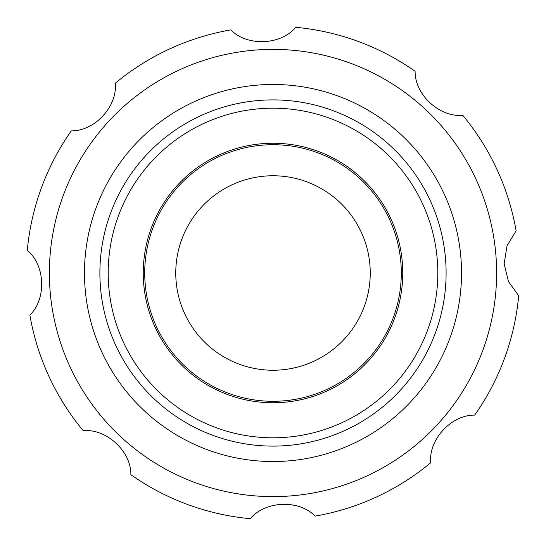 <?xml version="1.0" encoding="UTF-8"?>
<svg xmlns="http://www.w3.org/2000/svg" width="546" height="546" viewBox="0 0 546 546"><rect width="100%" height="100%" fill="white"/><g stroke="black" fill="none" stroke-linecap="round" stroke-linejoin="round"><path stroke-width="0.82" d="M250.307 518.7C265.069 500.75 298.867 499.303 315.138 516.12A246.744 246.744 0 0 0 430.692 462.783C428.453 439.626 451.283 414.755 474.713 415.117A246.744 246.744 0 0 0 518.7 295.693L508.469 281.586L504.142 263.8L507.043 245.741L516.12 230.862A246.744 246.744 0 0 0 462.783 115.308C439.626 117.547 414.755 94.717 415.117 71.287A246.744 246.744 0 0 0 295.693 27.3C280.931 45.25 247.133 46.697 230.862 29.88A246.744 246.744 0 0 0 115.308 83.217C117.547 106.374 94.717 131.245 71.287 130.883A246.744 246.744 0 0 0 27.3 250.307C45.257 265.103 46.697 298.826 29.88 315.138A246.744 246.744 0 0 0 83.217 430.692C106.374 428.453 131.245 451.283 130.883 474.713A246.744 246.744 0 0 0 250.307 518.7M496.437 264.107A223.614 223.614 0 0 1 168.98 470.945A223.614 223.614 0 0 1 153.583 83.941A223.614 223.614 0 0 1 496.437 264.107M100.027 279.88A173.109 173.109 0 0 1 353.528 119.765A173.109 173.109 0 0 1 365.445 419.355A173.109 173.109 0 0 1 100.027 279.88M84.623 280.494A188.527 188.527 0 0 1 360.701 106.108A188.527 188.527 0 0 1 373.682 432.391A188.527 188.527 0 0 1 84.623 280.494M175.921 278.576A97.243 97.243 0 0 0 326.371 354.286A97.243 97.243 0 0 0 316.714 186.138A97.243 97.243 0 0 0 175.921 278.576M144.929 280.351A128.283 128.283 0 0 0 343.407 380.241A128.283 128.283 0 0 0 330.671 158.408A128.283 128.283 0 0 0 144.929 280.351M143.462 280.439A129.75 129.75 0 0 0 344.212 381.463A129.75 129.75 0 0 0 331.326 157.098A129.75 129.75 0 0 0 143.462 280.439M108.463 282.446A164.81 164.81 0 0 0 363.452 410.769A164.81 164.81 0 0 0 347.085 125.778A164.81 164.81 0 0 0 108.463 282.446"/></g></svg>
